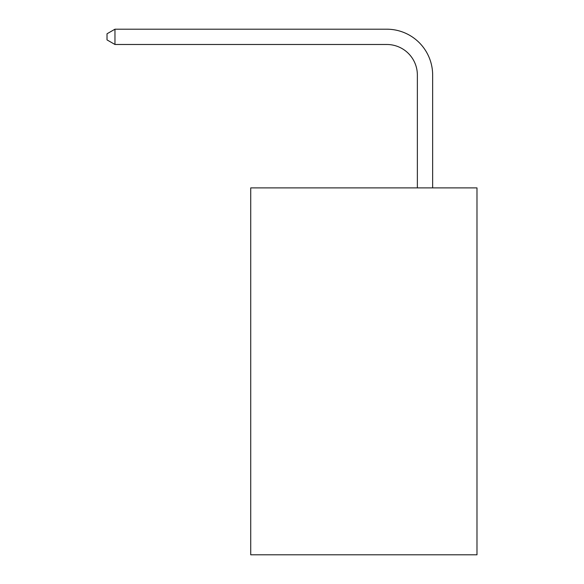 <?xml version="1.0" encoding="UTF-8"?>
<svg xmlns="http://www.w3.org/2000/svg" width="584" height="584" viewBox="0 0 584 584"><rect width="100%" height="100%" fill="white"/><g stroke="black" fill="none" stroke-linecap="round" stroke-linejoin="round"><path stroke-width="0.88" d="M476.982 187.887L476.982 554.8L250.726 554.8L250.726 187.887L476.982 187.887M417.363 187.887L417.363 75.066A30.572 30.572 33.2 0 0 386.783 44.486L114.968 44.486L107.018 39.902L107.018 33.784L114.968 29.2L386.783 29.2A45.866 45.866 -146.8 0 1 432.649 75.066L432.649 187.887M417.363 75.066A30.572 30.572 33.2 0 0 386.783 44.486A30.572 30.572 33.2 0 1 417.363 75.066A30.572 30.572 33.2 0 0 386.783 44.486A30.572 30.572 33.2 0 1 417.363 75.066A30.572 30.572 33.2 0 0 386.783 44.486A30.572 30.572 33.2 0 1 417.363 75.066A30.572 30.572 33.2 0 0 386.783 44.486A30.572 30.572 33.2 0 1 417.363 75.066A30.572 30.572 33.2 0 0 386.783 44.486A30.572 30.572 33.2 0 1 417.363 75.066A30.572 30.572 33.2 0 0 386.783 44.486A30.572 30.572 33.2 0 1 417.363 75.066M114.968 29.2L114.968 44.486"/></g></svg>
